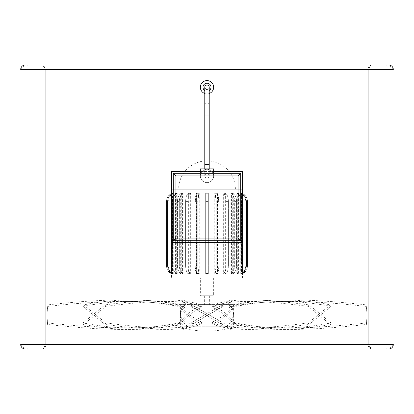 <?xml version="1.0" encoding="UTF-8"?>
<svg xmlns="http://www.w3.org/2000/svg" width="414" height="414" viewBox="0 0 414 414"><rect width="100%" height="100%" fill="white"/><g stroke="black" fill="none" stroke-linecap="round" stroke-linejoin="round"><path stroke-width="0.31" stroke-dasharray="2.07 1.55" d="M242.485 171.515L242.485 242.485L171.515 242.485L171.515 171.515L242.485 171.515M213.655 171.515L200.345 171.515M207 80.58A6.655 6.655 0 0 0 200.345 87.235A6.655 6.655 0 0 0 207 93.89A6.655 6.655 0 0 0 213.655 87.235A6.655 6.655 0 0 0 207 80.58A6.655 6.655 0 0 0 200.345 87.235A6.655 6.655 0 0 0 209.22 93.507A6.655 6.655 0 0 1 204.78 93.507M207 85.02A2.22 2.22 0 0 0 204.78 87.235A2.22 2.22 0 0 0 207 89.455A2.22 2.22 0 0 0 209.22 87.235A2.22 2.22 0 0 0 207 85.02A2.22 2.22 0 0 0 204.78 87.235A2.22 2.22 0 0 0 207 89.455A2.22 2.22 0 0 0 209.22 87.235A2.22 2.22 0 0 0 207 85.02A2.22 2.22 0 0 0 204.78 87.235A2.22 2.22 0 0 0 207 89.455A2.22 2.22 0 0 0 209.22 87.235A2.22 2.22 0 0 0 207 85.02M207 173.73A2.22 2.22 0 0 0 204.78 175.95A2.22 2.22 0 0 0 207 178.17A2.22 2.22 0 0 0 209.22 175.95A2.22 2.22 0 0 0 207 173.73A2.22 2.22 0 0 0 204.78 175.95A2.22 2.22 0 0 0 207 178.17A2.22 2.22 0 0 0 209.22 175.95A2.22 2.22 0 0 0 207 173.73A2.22 2.22 0 0 1 209.22 175.95A2.22 2.22 0 0 1 207 178.17M204.78 175.95L204.78 87.235A2.22 2.22 0 0 0 207 89.455A2.22 2.22 0 0 0 209.22 87.235L209.22 103.474A2.22 0.342 0 0 0 207 103.133A2.22 0.342 0 0 0 204.78 103.474A2.22 0.342 0 0 0 207 103.816A2.22 0.342 0 0 0 209.22 103.474L209.22 175.95M204.78 168.855L204.78 173.29L209.22 173.29L204.78 173.29M209.22 168.855L209.22 173.29M200.345 173.29L213.655 173.29L200.345 173.29M240.71 173.29L173.29 173.29L173.29 240.71L240.71 240.71L240.71 173.29M213.655 168.855L200.345 168.855M212.04 322.252L212.884 323.888C223.731 318.231 230.484 312.632 233.134 307.084L232.958 305.449C229.951 311.105 222.98 316.705 212.04 322.252C232.445 332.556 282.332 326.222 308.27 322.941L330.465 304.87L331.04 306.396L308.973 324.467L308.27 322.941M180.866 322.252L181.042 323.888C184.049 318.231 191.02 312.632 201.96 307.084L201.116 305.449C190.269 311.105 183.516 316.705 180.866 322.252C135.233 332.556 100.861 326.222 82.96 322.941L105.027 304.87L105.73 306.396L83.535 324.467L82.96 322.941M192.086 322.252L192.805 323.888L221.914 307.084L221.195 305.449L192.086 322.252L182.248 327.935L183.138 329.472L191.801 324.467L190.901 322.941L222.199 304.87L223.099 306.396L192.805 323.888M180.385 304.585L233.615 304.585L180.385 304.585L180.385 313.646C180.426 316.777 181.948 319.649 184.954 322.252L184.484 323.888C181.782 321.378 180.416 318.645 180.385 315.696C180.426 312.56 181.948 309.693 184.954 307.084L184.484 305.449C181.782 307.959 180.416 310.691 180.385 313.646M180.385 315.696L180.385 326.765L207 326.765L180.385 326.765A82.06 82.06 0 0 0 233.615 326.765L207 326.765L233.615 326.765L233.615 315.696C233.574 312.56 232.052 309.693 229.046 307.084L229.516 305.449C232.218 307.959 233.584 310.691 233.615 313.646C233.574 316.777 232.052 319.649 229.046 322.252L229.516 323.888C232.218 321.378 233.584 318.645 233.615 315.696M233.615 304.585L233.615 313.646M207 182.605A6.655 6.655 0 0 0 213.655 175.95A6.655 6.655 0 0 0 207 169.295A6.655 6.655 0 0 0 200.345 175.95A6.655 6.655 0 0 0 207 182.605A6.655 6.655 0 0 0 213.655 175.95A6.655 6.655 0 0 0 207 169.295A6.655 6.655 0 0 0 200.345 175.95A6.655 6.655 0 0 0 207 182.605M235.39 189.255A28.39 28.39 0 0 0 215.87 162.288L215.87 160.875L207 160.875A28.385 28.385 0 0 0 198.13 162.298L198.13 189.255L178.61 189.255L235.39 189.255L198.13 189.255L198.13 160.875L215.87 160.875L215.87 189.255L215.87 162.288A28.385 28.385 0 0 0 207 160.875L198.13 160.875L198.13 162.298A28.39 28.39 0 0 0 178.61 189.255M200.345 277.97L213.655 277.97L200.345 277.97L200.345 295.715L213.655 295.715L200.345 295.715M213.655 277.97L213.655 295.715M204.34 295.715L209.66 295.715L204.34 295.715L204.34 304.585L209.66 304.585L204.34 304.585M209.66 295.715L209.66 304.585M217.604 193.68L215.037 193.685L215.037 273.545L217.604 273.55L217.604 193.68L218.763 201.375L218.763 265.855L217.604 273.55M226.127 193.643L223.834 193.654L223.834 273.576L226.127 273.587L226.127 193.643C227.581 195.408 228.337 197.985 228.388 201.375L228.388 265.855C228.331 269.25 227.576 271.827 226.127 273.587M233.294 193.586L231.431 193.607L231.431 273.623L233.294 273.638L233.294 193.586C235.39 195.346 236.477 197.944 236.56 201.375L236.56 265.855C236.477 269.297 235.385 271.889 233.294 273.638M238.604 193.519L237.31 193.54L237.31 273.685L238.604 273.706L238.604 193.519C241.238 195.268 242.609 197.882 242.718 201.375L242.718 265.855C242.609 269.354 241.238 271.972 238.604 273.706M241.719 193.447L241.067 193.467L241.067 273.757L241.719 273.778L241.719 193.447C244.736 195.175 246.314 197.82 246.444 201.375L246.444 265.855C246.309 269.421 244.731 272.06 241.719 273.778M172.933 193.467L172.281 193.447L172.281 273.778L172.933 273.757L172.933 193.467C169.937 195.201 168.374 197.835 168.25 201.375C168.4 197.669 170.071 194.984 173.259 193.307L173.259 273.923C170.066 272.241 168.394 269.55 168.25 265.855L168.25 201.375L168.25 265.855C168.379 269.4 169.942 272.034 172.933 273.757M176.69 193.54L175.396 193.519L175.396 273.706L176.69 273.685L176.69 193.54C174.077 195.289 172.716 197.902 172.612 201.375C172.757 197.607 174.294 194.896 177.223 193.245L177.223 273.985L175.919 273.142L174.589 273.142L175.862 273.97L175.862 193.26C172.943 194.927 171.417 197.633 171.282 201.375L171.282 263.045L172.612 263.045L172.612 201.375L172.612 265.855C172.721 269.333 174.082 271.946 176.69 273.685M182.569 193.607L180.706 193.586L180.706 273.638L182.569 273.623L182.569 193.607C180.483 195.367 179.402 197.954 179.319 201.375C179.443 197.556 180.727 194.828 183.169 193.193L183.169 274.032C180.721 272.391 179.438 269.664 179.319 265.855L179.319 201.375L179.319 265.855C179.407 269.281 180.488 271.869 182.569 273.623M190.166 193.654L187.873 193.643L187.873 273.587L190.166 273.576L190.166 193.654C188.722 195.424 187.972 197.995 187.915 201.375C188.003 197.514 188.924 194.777 190.678 193.162L190.678 274.068C188.924 272.443 188.003 269.705 187.915 265.855L187.915 201.375L187.915 265.855C187.972 269.24 188.722 271.812 190.166 273.576M198.963 193.685L196.396 193.68L196.396 273.55L198.963 273.545L198.963 193.685L197.809 201.375C197.856 197.494 198.337 194.746 199.253 193.141L199.253 274.089C198.337 272.474 197.856 269.731 197.809 265.855L197.809 201.375L197.809 265.855L198.963 273.545M208.33 193.695L205.67 193.695L205.67 273.535L208.33 273.535L208.33 193.695L208.33 263.045L205.67 263.045L205.67 193.695M171.515 189.255L242.485 189.255L171.515 189.255L171.515 193.39C168.327 195.108 166.661 197.768 166.521 201.375C166.671 197.742 168.353 195.072 171.567 193.374L171.567 273.856C168.348 272.148 166.666 269.483 166.521 265.855L166.521 201.375L166.521 265.855C166.666 269.467 168.332 272.127 171.52 273.835L171.515 193.39C168.317 195.087 166.645 197.752 166.5 201.375L166.5 265.855C166.645 269.478 168.317 272.138 171.52 273.845L171.515 277.97L242.485 277.97L171.515 277.97M242.485 189.255L242.485 277.97M205.67 273.535L205.67 273.142L208.33 273.142L208.33 263.045L205.67 263.045L205.67 273.142L208.33 273.142L208.33 273.535M241.388 263.045L242.718 263.045L242.718 201.375C242.578 197.628 241.051 194.922 238.138 193.26L238.138 273.97L239.411 273.142L238.081 273.142L236.777 273.985L236.777 193.245C239.711 194.906 241.248 197.618 241.388 201.375L241.388 263.045L347.103 263.045L347.103 273.142L345.773 273.142L345.773 263.045M238.138 273.97L236.777 273.985M177.223 273.985L175.862 273.97M215.037 273.545L216.191 265.855L216.191 201.375L215.037 193.685M223.834 273.576C225.278 271.807 226.028 269.229 226.085 265.855L226.085 201.375C226.028 197.99 225.278 195.413 223.834 193.654M231.431 273.623C233.517 271.863 234.598 269.271 234.681 265.855L234.681 201.375C234.593 197.949 233.512 195.356 231.431 193.607M237.31 273.685C239.923 271.941 241.284 269.328 241.388 265.855L241.388 201.375C241.279 197.892 239.918 195.284 237.31 193.54M241.067 273.757C244.063 272.029 245.626 269.39 245.75 265.855L245.75 201.375C245.621 197.83 244.058 195.196 241.067 193.467M242.48 273.835C245.673 272.122 247.339 269.462 247.479 265.855L247.479 201.375C247.334 197.763 245.668 195.103 242.48 193.395L242.433 193.374C245.652 195.082 247.334 197.747 247.479 201.375L247.479 265.855C247.329 269.488 245.647 272.153 242.433 273.856L242.485 193.39C245.683 195.087 247.355 197.752 247.5 201.375L247.5 265.855C247.355 269.478 245.683 272.138 242.48 273.845L242.485 273.84M241.471 193.322L241.471 273.902C244.638 272.215 246.299 269.53 246.444 265.855L246.444 201.375C246.294 197.69 244.638 195.01 241.471 193.322L240.741 193.307C243.934 194.989 245.606 197.68 245.75 201.375L245.75 265.855C245.6 269.555 243.929 272.246 240.741 273.923L240.741 193.307M241.471 273.902L240.741 273.923M236.777 193.245L238.138 193.26M232.735 193.209L232.735 274.021C235.168 272.376 236.446 269.654 236.56 265.855L236.56 201.375C236.441 197.571 235.168 194.849 232.735 193.209L230.831 193.193C233.279 194.834 234.562 197.561 234.681 201.375L234.681 265.855C234.557 269.674 233.273 272.402 230.831 274.032L230.831 193.193M232.735 274.021L230.831 274.032M225.635 193.167L225.635 274.058C227.384 272.433 228.305 269.695 228.388 265.855L228.388 201.375C228.3 197.525 227.384 194.792 225.635 193.167L223.322 193.162C225.076 194.787 225.997 197.525 226.085 201.375L226.085 265.855C225.997 269.711 225.076 272.453 223.322 274.068L223.322 193.162M225.635 274.058L223.322 274.068M217.319 193.141L217.319 274.084C218.235 272.469 218.716 269.726 218.763 265.855L218.763 201.375C218.716 197.499 218.235 194.751 217.319 193.141L214.747 193.141C215.663 194.756 216.144 197.499 216.191 201.375L216.191 265.855C216.144 269.737 215.663 272.484 214.747 274.089L214.747 193.141M217.319 274.084L214.747 274.089M208.33 193.136L208.33 274.094L208.33 193.136L205.67 193.136L205.67 274.094L205.67 193.136M208.33 274.094L205.67 274.094M196.396 273.55L195.237 265.855L195.237 201.375L195.237 265.855C195.284 269.731 195.765 272.474 196.681 274.084L196.681 193.141C195.765 194.761 195.284 197.504 195.237 201.375L196.396 193.68M199.253 274.089L196.681 274.084M196.681 193.141L199.253 193.141M187.873 273.587C186.419 271.822 185.663 269.24 185.612 265.855L185.612 201.375L185.612 265.855C185.7 269.705 186.616 272.438 188.365 274.058L188.365 193.167C186.616 194.797 185.695 197.535 185.612 201.375C185.669 197.98 186.424 195.403 187.873 193.643M190.678 274.068L188.365 274.058M188.365 193.167L190.678 193.162M180.706 273.638C178.61 271.884 177.523 269.286 177.44 265.855L177.44 201.375L177.44 265.855C177.559 269.659 178.832 272.381 181.265 274.021L181.265 193.209C178.832 194.854 177.554 197.576 177.44 201.375C177.523 197.933 178.615 195.336 180.706 193.586M183.169 274.032L181.265 274.021M181.265 193.209L183.169 193.193M175.862 193.26L177.223 193.245M172.281 273.778C169.264 272.055 167.686 269.411 167.556 265.855L167.556 201.375L167.556 265.855C167.706 269.54 169.362 272.221 172.529 273.902L172.529 193.322C169.362 195.015 167.701 197.701 167.556 201.375C167.691 197.809 169.269 195.17 172.281 193.447M173.259 273.923L172.529 273.902M172.529 193.322L173.259 193.307M175.396 273.706C172.762 271.962 171.391 269.343 171.282 265.855L171.282 201.375C171.391 197.876 172.762 195.258 175.396 193.519M345.773 273.142L238.081 273.142M347.103 273.142L239.411 273.142M347.103 263.045L242.718 263.045M68.227 263.045L68.227 273.142L66.897 273.142L66.897 263.045L172.612 263.045M66.897 263.045L171.282 263.045M66.897 273.142L174.589 273.142M68.227 273.142L175.919 273.142M207.58 160.875A28.39 28.39 0 0 0 207 160.87L207.58 160.875L207 160.875A28.39 28.39 0 0 0 206.42 160.875M221.914 307.084L231.752 301.402L230.862 299.865L221.195 305.449M201.96 322.252L201.116 323.888C190.269 318.231 183.516 312.632 180.866 307.084L181.042 305.449C184.049 311.105 191.02 316.705 201.96 322.252C181.555 332.556 131.668 326.222 105.73 322.941L83.535 304.87L82.96 306.396L105.027 324.467L105.73 322.941M221.914 322.252L221.195 323.888L192.086 307.084L192.805 305.449L221.914 322.252L191.801 304.87L190.901 306.396L222.199 324.467L223.099 322.941L231.752 327.935L230.862 329.472L221.195 323.888M233.134 322.252L232.958 323.888C229.951 318.231 222.98 312.632 212.04 307.084L212.884 305.449C223.731 311.105 230.484 316.705 233.134 322.252C278.767 332.556 313.139 326.222 331.04 322.941L308.973 304.87L308.27 306.396L330.465 324.467L331.04 322.941M366.318 306.396L367.13 315.696L366.406 324.467L367.13 313.646L366.318 306.396C335.319 303.115 275.74 296.786 229.046 307.084M229.516 305.449C276.231 295.265 335.521 301.615 366.406 304.87M366.318 322.941C335.319 326.222 275.74 332.556 229.046 322.252M229.516 323.888C276.231 334.072 335.521 327.722 366.406 324.467M212.04 307.084C232.445 296.786 282.332 303.115 308.27 306.396M212.884 305.449C233.444 295.265 283.145 301.615 308.973 304.87M232.958 323.888C278.467 334.072 312.611 327.722 330.465 324.467M192.086 307.084L182.248 301.402L183.138 299.865L192.805 305.449M180.866 307.084C135.233 296.786 100.861 303.115 82.96 306.396M181.042 305.449C135.533 295.265 101.389 301.615 83.535 304.87M201.116 323.888C180.556 334.072 130.855 327.722 105.027 324.467M47.682 306.396L46.87 315.696L47.594 324.467L46.87 313.646L47.682 306.396C78.681 303.115 138.26 296.786 184.954 307.084M184.484 305.449C137.769 295.265 78.479 301.615 47.594 304.87M47.682 322.941C78.681 326.222 138.26 332.556 184.954 322.252M184.484 323.888C137.769 334.072 78.479 327.722 47.594 324.467M201.96 307.084C181.555 296.786 131.668 303.115 105.73 306.396M201.116 305.449C180.556 295.265 130.855 301.615 105.027 304.87M181.042 323.888C135.533 334.072 101.389 327.722 83.535 324.467M233.134 307.084C278.767 296.786 313.139 303.115 331.04 306.396M232.958 305.449C278.467 295.265 312.611 301.615 330.465 304.87M212.884 323.888C233.444 334.072 283.145 327.722 308.973 324.467M328.069 65.945L334.885 65.945L328.069 65.945M328.069 65.055L334.885 65.055L333.715 65.055L334.885 65.055L334.885 65.945L333.715 65.945L334.885 65.945L334.885 65.055M382.21 65.945L386.205 65.945L382.21 65.945M378.22 65.945L378.22 65.055L386.205 65.055L386.205 65.945M203.01 65.055L203.01 65.945L210.99 65.945L203.01 65.945L210.99 65.945L203.01 65.945L203.01 65.055L210.99 65.055L210.99 65.945L210.99 65.055L203.01 65.055M85.931 65.945L79.115 65.945L85.931 65.945M85.931 65.055L79.115 65.055L80.285 65.055L79.115 65.055L79.115 65.945L80.285 65.945L79.115 65.945L79.115 65.055M31.79 65.945L27.795 65.945L31.79 65.945M27.795 65.945L27.795 65.055L35.78 65.055L35.78 65.945M328.069 348.945L334.885 348.945L328.069 348.945M333.715 348.055L326.9 348.055L333.715 348.055M382.21 348.945L386.205 348.945L382.21 348.945M382.21 348.055L386.205 348.055L382.21 348.055M203.01 348.055L203.01 348.945L210.99 348.945L203.01 348.945L210.99 348.945L203.01 348.945L203.01 348.055L210.99 348.055L210.99 348.945L210.99 348.055L203.01 348.055M85.931 348.945L79.115 348.945L85.931 348.945M80.285 348.055L87.1 348.055L80.285 348.055M27.795 348.055L31.79 348.055L27.795 348.055L27.795 348.945L35.78 348.945L35.78 348.055L31.79 348.055L35.78 348.055M41.55 348.945L372.45 348.945L41.55 348.945A4.435 4.435 0 0 0 45.985 344.505L45.985 69.495L368.015 69.495L45.985 69.495A4.435 4.435 0 0 0 41.55 65.055L372.45 65.055L41.55 65.055M372.45 348.945A4.435 4.435 0 0 1 368.015 344.505L368.015 69.495A4.435 4.435 0 0 1 372.45 65.055M392.415 344.505A3.55 3.55 0 0 1 388.865 348.055L25.135 348.055L388.865 348.055M21.585 344.505A3.55 3.55 0 0 0 25.135 348.055M45.095 344.505L368.905 344.505A3.55 3.55 0 0 0 372.45 348.055L41.55 348.055A3.55 3.55 0 0 0 45.095 344.505L368.905 344.505L45.095 344.505M41.55 348.055L372.45 348.055M368.905 69.495L45.095 69.495L368.905 69.495A3.55 3.55 0 0 1 372.45 65.945L41.55 65.945L372.45 65.945M45.095 69.495A3.55 3.55 0 0 0 41.55 65.945M388.865 65.945L25.135 65.945L388.865 65.945A3.55 3.55 0 0 1 392.415 69.495L21.585 69.495L392.415 69.495M25.135 65.945A3.55 3.55 0 0 0 21.585 69.495M25.135 65.055L388.865 65.055M20.7 69.495L393.3 69.495M328.069 348.055L334.885 348.055L328.069 348.055M85.931 348.055L79.115 348.055L85.931 348.055M25.135 348.945L388.865 348.945M333.715 348.945L334.885 348.945L333.715 348.945M80.285 348.945L79.115 348.945L80.285 348.945M204.78 90.557A3.99 3.99 0 0 0 210.99 87.235A3.99 3.99 0 0 0 207 83.245A3.99 3.99 0 0 0 203.01 87.235A3.99 3.99 0 0 0 209.22 90.557M204.78 115.025L209.22 115.025M204.78 164.415L209.22 164.415M208.33 201.375L205.67 201.375L208.33 201.375M241.388 201.375L242.718 201.375L241.388 201.375M171.282 201.375L172.612 201.375L171.282 201.375M216.191 265.855L218.763 265.855L216.191 265.855M218.763 201.375L216.191 201.375L218.763 201.375M226.085 265.855L228.388 265.855L226.085 265.855M228.388 201.375L226.085 201.375L228.388 201.375M234.681 265.855L236.56 265.855L234.681 265.855M236.56 201.375L234.681 201.375L236.56 201.375M241.388 265.855L242.718 265.855M245.75 265.855L246.444 265.855L245.75 265.855M246.444 201.375L245.75 201.375L246.444 201.375M208.33 265.855L205.67 265.855M197.809 265.855L195.237 265.855L197.809 265.855M195.237 201.375L197.809 201.375L195.237 201.375M187.915 265.855L185.612 265.855L187.915 265.855M185.612 201.375L187.915 201.375L185.612 201.375M179.319 265.855L177.44 265.855L179.319 265.855M177.44 201.375L179.319 201.375L177.44 201.375M168.25 265.855L167.556 265.855L168.25 265.855M167.556 201.375L168.25 201.375L167.556 201.375M171.282 265.855L172.612 265.855M45.985 344.505L368.015 344.505L45.985 344.505M367.13 313.646L367.13 315.696M46.87 313.646L46.87 315.696M326.9 65.055L326.9 65.945L326.9 65.055M87.1 65.055L87.1 65.945L87.1 65.055M326.9 348.055L326.9 348.945L326.9 348.055M378.22 348.055L378.22 348.945M87.1 348.055L87.1 348.945L87.1 348.055M79.115 348.055L79.115 348.945L79.115 348.055M334.885 348.055L334.885 348.945L334.885 348.055M386.205 348.055L386.205 348.945"/><path stroke-width="0.62" d="M200.345 171.515L171.515 171.515L171.515 242.485L242.485 242.485L242.485 171.515L213.655 171.515M207 80.58A6.655 6.655 0 0 1 209.22 93.507A6.655 6.655 0 0 0 207 80.58A6.655 6.655 0 0 0 204.78 93.507M209.22 115.025L209.22 164.415L204.78 164.415L204.78 115.025L209.22 115.025L209.22 87.235A2.22 2.22 0 0 0 207 85.02A2.22 2.22 0 0 0 204.78 87.235A2.22 2.22 0 0 0 207 89.455M204.78 164.415L204.78 168.855M209.22 164.415L209.22 168.855M207 85.02A2.22 2.22 0 0 0 204.78 87.235L204.78 115.025M200.345 173.29L200.345 168.855L213.655 168.855L213.655 173.29M173.29 173.29L240.71 173.29L240.71 240.71L173.29 240.71L173.29 173.29L175.95 175.95L175.95 238.05L173.29 240.71M175.95 238.05L238.05 238.05L240.71 240.71M240.71 173.29L238.05 175.95L175.95 175.95M386.205 65.055L378.22 65.055M35.78 65.055L27.795 65.055M35.78 348.945L27.795 348.945M393.3 344.505L20.7 344.505A4.435 4.435 0 0 0 25.135 348.945L388.865 348.945A4.435 4.435 0 0 0 393.3 344.505L21.585 344.505L45.095 344.505L45.095 69.495M368.905 69.495L368.905 344.505L20.7 344.505M388.865 65.055L25.135 65.055A4.435 4.435 0 0 0 20.7 69.495L393.3 69.495A4.435 4.435 0 0 0 388.865 65.055M334.885 65.055L328.069 65.055M85.931 65.055L79.115 65.055M209.22 90.557A3.99 3.99 0 0 0 207 83.245A3.99 3.99 0 0 0 204.78 90.557M238.05 238.05L238.05 175.95"/></g></svg>

